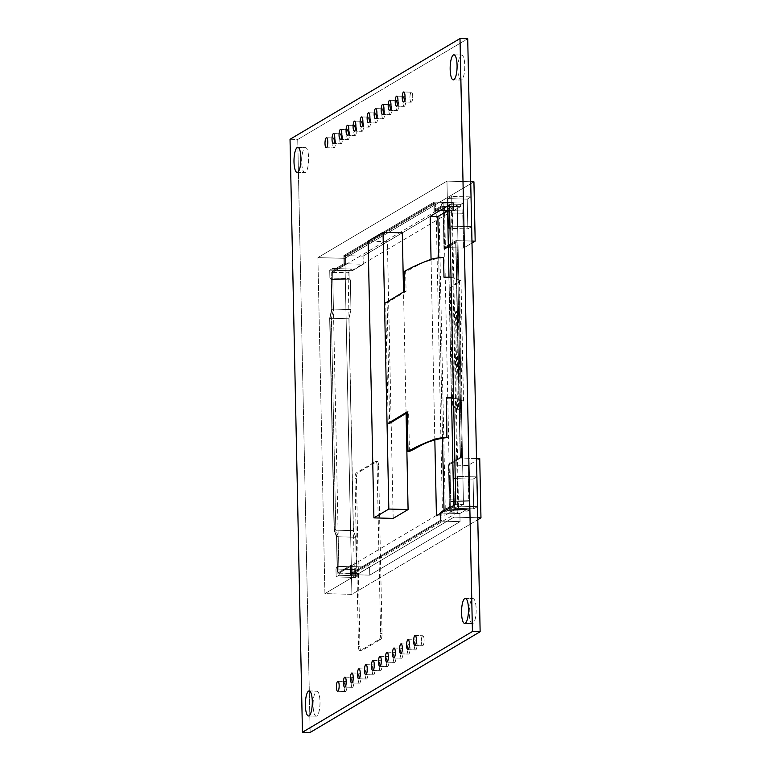 <?xml version="1.0" encoding="UTF-8"?>
<svg xmlns="http://www.w3.org/2000/svg" width="771" height="771" viewBox="0 0 771 771"><rect width="100%" height="100%" fill="white"/><g stroke="black" fill="none" stroke-linecap="round" stroke-linejoin="round"><path stroke-width="0.58" stroke-dasharray="3.85 2.89" d="M434.834 439.798L431.056 259.393L434.834 439.798M406.076 413.333L403.532 291.91M402.298 232.842L387.37 241.68L393.171 518.401M290.031 139.281L297.731 139.493L467.718 38.752L297.731 139.493L310.154 732.45L297.731 139.493L290.031 139.281M305.422 172.453A12.529 3.45 91.5 0 1 304.824 172.617A12.529 3.45 91.5 0 1 301.692 161.081A12.529 3.45 91.5 0 1 304.902 147.743A12.529 3.45 91.5 0 1 305.499 147.579A12.529 3.45 91.5 0 1 308.622 159.115A12.529 3.45 91.5 0 1 305.422 172.453A12.529 3.45 91.5 0 1 304.824 172.617A12.529 3.45 91.5 0 1 301.692 161.081A12.529 3.45 91.5 0 1 304.902 147.743A12.529 3.45 91.5 0 1 305.499 147.579A12.529 3.45 91.5 0 1 308.622 159.115A12.529 3.45 91.5 0 1 305.422 172.453M316.804 715.999A12.529 3.45 91.5 0 1 316.216 716.172A12.529 3.45 91.5 0 1 313.084 704.627A12.529 3.45 91.5 0 1 316.283 691.298A12.529 3.45 91.5 0 1 316.881 691.124A12.529 3.45 91.5 0 1 320.013 702.67A12.529 3.45 91.5 0 1 316.804 715.999A12.529 3.45 91.5 0 1 316.216 716.172A12.529 3.45 91.5 0 1 313.084 704.627A12.529 3.45 91.5 0 1 316.283 691.298A12.529 3.45 91.5 0 1 316.881 691.124A12.529 3.45 91.5 0 1 320.013 702.67A12.529 3.45 91.5 0 1 316.804 715.999M461.578 79.914A12.529 3.45 91.5 0 1 460.991 80.078A12.529 3.45 91.5 0 1 457.858 68.542A12.529 3.45 91.5 0 1 461.068 55.204A12.529 3.45 91.5 0 1 461.656 55.04A12.529 3.45 91.5 0 1 464.788 66.576A12.529 3.45 91.5 0 1 461.578 79.914A12.529 3.45 91.5 0 1 460.991 80.078A12.529 3.45 91.5 0 1 457.858 68.542A12.529 3.45 91.5 0 1 461.068 55.204A12.529 3.45 91.5 0 1 461.656 55.04A12.529 3.45 91.5 0 1 464.788 66.576A12.529 3.45 91.5 0 1 461.578 79.914M472.97 623.46A12.529 3.45 91.5 0 1 472.372 623.623A12.529 3.45 91.5 0 1 469.24 612.087A12.529 3.45 91.5 0 1 472.45 598.749A12.529 3.45 91.5 0 1 473.047 598.585A12.529 3.45 91.5 0 1 476.17 610.121A12.529 3.45 91.5 0 1 472.97 623.46A12.529 3.45 91.5 0 1 472.372 623.623A12.529 3.45 91.5 0 1 469.24 612.087A12.529 3.45 91.5 0 1 472.45 598.749A12.529 3.45 91.5 0 1 473.047 598.585A12.529 3.45 91.5 0 1 476.17 610.121A12.529 3.45 91.5 0 1 472.97 623.46M334.2 147.897A5.011 1.378 91.5 0 1 333.968 147.965A5.011 1.378 91.5 0 1 332.715 143.348A5.011 1.378 91.5 0 1 333.997 138.009A5.011 1.378 91.5 0 1 334.228 137.942A5.011 1.378 91.5 0 1 335.481 142.558A5.011 1.378 91.5 0 1 334.2 147.897A5.011 1.378 91.5 0 1 333.968 147.965A5.011 1.378 91.5 0 1 332.715 143.348A5.011 1.378 91.5 0 1 333.997 138.009A5.011 1.378 91.5 0 1 334.228 137.942A5.011 1.378 91.5 0 1 335.481 142.558A5.011 1.378 91.5 0 1 334.2 147.897M341.225 143.734A5.011 1.378 91.5 0 1 340.984 143.801A5.011 1.378 91.5 0 1 339.732 139.185A5.011 1.378 91.5 0 1 341.013 133.846A5.011 1.378 91.5 0 1 341.254 133.778A5.011 1.378 91.5 0 1 342.507 138.394A5.011 1.378 91.5 0 1 341.225 143.734A5.011 1.378 91.5 0 1 340.984 143.801A5.011 1.378 91.5 0 1 339.732 139.185A5.011 1.378 91.5 0 1 341.013 133.846A5.011 1.378 91.5 0 1 341.254 133.778A5.011 1.378 91.5 0 1 342.507 138.394A5.011 1.378 91.5 0 1 341.225 143.734M348.241 139.57A5.011 1.378 91.5 0 1 348.01 139.638A5.011 1.378 91.5 0 1 346.757 135.021A5.011 1.378 91.5 0 1 348.039 129.692A5.011 1.378 91.5 0 1 348.27 129.624A5.011 1.378 91.5 0 1 349.523 134.241A5.011 1.378 91.5 0 1 348.241 139.57A5.011 1.378 91.5 0 1 348.01 139.638A5.011 1.378 91.5 0 1 346.757 135.021A5.011 1.378 91.5 0 1 348.039 129.692A5.011 1.378 91.5 0 1 348.27 129.624A5.011 1.378 91.5 0 1 349.523 134.241A5.011 1.378 91.5 0 1 348.241 139.57M355.267 135.417A5.011 1.378 91.5 0 1 355.026 135.474A5.011 1.378 91.5 0 1 353.773 130.868A5.011 1.378 91.5 0 1 355.055 125.528A5.011 1.378 91.5 0 1 355.296 125.461A5.011 1.378 91.5 0 1 356.549 130.077A5.011 1.378 91.5 0 1 355.267 135.417A5.011 1.378 91.5 0 1 355.026 135.474A5.011 1.378 91.5 0 1 353.773 130.868A5.011 1.378 91.5 0 1 355.055 125.528A5.011 1.378 91.5 0 1 355.296 125.461A5.011 1.378 91.5 0 1 356.549 130.077A5.011 1.378 91.5 0 1 355.267 135.417M362.283 131.253A5.011 1.378 91.5 0 1 362.042 131.321A5.011 1.378 91.5 0 1 360.799 126.704A5.011 1.378 91.5 0 1 362.081 121.365A5.011 1.378 91.5 0 1 362.312 121.298A5.011 1.378 91.5 0 1 363.565 125.914A5.011 1.378 91.5 0 1 362.283 131.253A5.011 1.378 91.5 0 1 362.042 131.321A5.011 1.378 91.5 0 1 360.799 126.704A5.011 1.378 91.5 0 1 362.081 121.365A5.011 1.378 91.5 0 1 362.312 121.298A5.011 1.378 91.5 0 1 363.565 125.914A5.011 1.378 91.5 0 1 362.283 131.253M369.309 127.09A5.011 1.378 91.5 0 1 369.068 127.157A5.011 1.378 91.5 0 1 367.815 122.541A5.011 1.378 91.5 0 1 369.097 117.211A5.011 1.378 91.5 0 1 369.338 117.144A5.011 1.378 91.5 0 1 370.591 121.76A5.011 1.378 91.5 0 1 369.309 127.09A5.011 1.378 91.5 0 1 369.068 127.157A5.011 1.378 91.5 0 1 367.815 122.541A5.011 1.378 91.5 0 1 369.097 117.211A5.011 1.378 91.5 0 1 369.338 117.144A5.011 1.378 91.5 0 1 370.591 121.76A5.011 1.378 91.5 0 1 369.309 127.09M376.325 122.926A5.011 1.378 91.5 0 1 376.084 122.994A5.011 1.378 91.5 0 1 374.831 118.377A5.011 1.378 91.5 0 1 376.123 113.048A5.011 1.378 91.5 0 1 376.354 112.98A5.011 1.378 91.5 0 1 377.607 117.597A5.011 1.378 91.5 0 1 376.325 122.926A5.011 1.378 91.5 0 1 376.084 122.994A5.011 1.378 91.5 0 1 374.831 118.377A5.011 1.378 91.5 0 1 376.123 113.048A5.011 1.378 91.5 0 1 376.354 112.98A5.011 1.378 91.5 0 1 377.607 117.597A5.011 1.378 91.5 0 1 376.325 122.926M383.341 118.773A5.011 1.378 91.5 0 1 383.11 118.84A5.011 1.378 91.5 0 1 381.857 114.224A5.011 1.378 91.5 0 1 383.139 108.884A5.011 1.378 91.5 0 1 383.38 108.817A5.011 1.378 91.5 0 1 384.623 113.433A5.011 1.378 91.5 0 1 383.341 118.773A5.011 1.378 91.5 0 1 383.11 118.84A5.011 1.378 91.5 0 1 381.857 114.224A5.011 1.378 91.5 0 1 383.139 108.884A5.011 1.378 91.5 0 1 383.38 108.817A5.011 1.378 91.5 0 1 384.623 113.433A5.011 1.378 91.5 0 1 383.341 118.773M390.367 114.609A5.011 1.378 91.5 0 1 390.126 114.677A5.011 1.378 91.5 0 1 388.873 110.06A5.011 1.378 91.5 0 1 390.155 104.731A5.011 1.378 91.5 0 1 390.396 104.663A5.011 1.378 91.5 0 1 391.649 109.28A5.011 1.378 91.5 0 1 390.367 114.609A5.011 1.378 91.5 0 1 390.126 114.677A5.011 1.378 91.5 0 1 388.873 110.06A5.011 1.378 91.5 0 1 390.155 104.731A5.011 1.378 91.5 0 1 390.396 104.663A5.011 1.378 91.5 0 1 391.649 109.28A5.011 1.378 91.5 0 1 390.367 114.609M397.383 110.446A5.011 1.378 91.5 0 1 397.152 110.513A5.011 1.378 91.5 0 1 395.899 105.897A5.011 1.378 91.5 0 1 397.181 100.567A5.011 1.378 91.5 0 1 397.412 100.5A5.011 1.378 91.5 0 1 398.665 105.116A5.011 1.378 91.5 0 1 397.383 110.446A5.011 1.378 91.5 0 1 397.152 110.513A5.011 1.378 91.5 0 1 395.899 105.897A5.011 1.378 91.5 0 1 397.181 100.567A5.011 1.378 91.5 0 1 397.412 100.5A5.011 1.378 91.5 0 1 398.665 105.116A5.011 1.378 91.5 0 1 397.383 110.446M404.409 106.292A5.011 1.378 91.5 0 1 404.168 106.359A5.011 1.378 91.5 0 1 402.915 101.743A5.011 1.378 91.5 0 1 404.197 96.404A5.011 1.378 91.5 0 1 404.438 96.336A5.011 1.378 91.5 0 1 405.691 100.953A5.011 1.378 91.5 0 1 404.409 106.292A5.011 1.378 91.5 0 1 404.168 106.359A5.011 1.378 91.5 0 1 402.915 101.743A5.011 1.378 91.5 0 1 404.197 96.404A5.011 1.378 91.5 0 1 404.438 96.336A5.011 1.378 91.5 0 1 405.691 100.953A5.011 1.378 91.5 0 1 404.409 106.292M411.425 102.129A5.011 1.378 91.5 0 1 411.194 102.196A5.011 1.378 91.5 0 1 409.941 97.58A5.011 1.378 91.5 0 1 411.222 92.25A5.011 1.378 91.5 0 1 411.454 92.183A5.011 1.378 91.5 0 1 412.707 96.799A5.011 1.378 91.5 0 1 411.425 102.129A5.011 1.378 91.5 0 1 411.194 102.196A5.011 1.378 91.5 0 1 409.941 97.58A5.011 1.378 91.5 0 1 411.222 92.25A5.011 1.378 91.5 0 1 411.454 92.183A5.011 1.378 91.5 0 1 412.707 96.799A5.011 1.378 91.5 0 1 411.425 102.129M345.591 691.442A5.011 1.378 91.5 0 1 345.35 691.51A5.011 1.378 91.5 0 1 344.097 686.894A5.011 1.378 91.5 0 1 345.379 681.554A5.011 1.378 91.5 0 1 345.62 681.487A5.011 1.378 91.5 0 1 346.873 686.103A5.011 1.378 91.5 0 1 345.591 691.442A5.011 1.378 91.5 0 1 345.35 691.51A5.011 1.378 91.5 0 1 344.097 686.894A5.011 1.378 91.5 0 1 345.379 681.554A5.011 1.378 91.5 0 1 345.62 681.487A5.011 1.378 91.5 0 1 346.873 686.103A5.011 1.378 91.5 0 1 345.591 691.442M352.607 687.279A5.011 1.378 91.5 0 1 352.376 687.346A5.011 1.378 91.5 0 1 351.123 682.73A5.011 1.378 91.5 0 1 352.405 677.401A5.011 1.378 91.5 0 1 352.636 677.333A5.011 1.378 91.5 0 1 353.889 681.95A5.011 1.378 91.5 0 1 352.607 687.279A5.011 1.378 91.5 0 1 352.376 687.346A5.011 1.378 91.5 0 1 351.123 682.73A5.011 1.378 91.5 0 1 352.405 677.401A5.011 1.378 91.5 0 1 352.636 677.333A5.011 1.378 91.5 0 1 353.889 681.95A5.011 1.378 91.5 0 1 352.607 687.279M359.633 683.116A5.011 1.378 91.5 0 1 359.392 683.183A5.011 1.378 91.5 0 1 358.139 678.567A5.011 1.378 91.5 0 1 359.421 673.237A5.011 1.378 91.5 0 1 359.662 673.17A5.011 1.378 91.5 0 1 360.915 677.786A5.011 1.378 91.5 0 1 359.633 683.116A5.011 1.378 91.5 0 1 359.392 683.183A5.011 1.378 91.5 0 1 358.139 678.567A5.011 1.378 91.5 0 1 359.421 673.237A5.011 1.378 91.5 0 1 359.662 673.17A5.011 1.378 91.5 0 1 360.915 677.786A5.011 1.378 91.5 0 1 359.633 683.116M366.649 678.962A5.011 1.378 91.5 0 1 366.408 679.029A5.011 1.378 91.5 0 1 365.165 674.413A5.011 1.378 91.5 0 1 366.447 669.074A5.011 1.378 91.5 0 1 366.678 669.006A5.011 1.378 91.5 0 1 367.931 673.623A5.011 1.378 91.5 0 1 366.649 678.962A5.011 1.378 91.5 0 1 366.408 679.029A5.011 1.378 91.5 0 1 365.165 674.413A5.011 1.378 91.5 0 1 366.447 669.074A5.011 1.378 91.5 0 1 366.678 669.006A5.011 1.378 91.5 0 1 367.931 673.623A5.011 1.378 91.5 0 1 366.649 678.962M373.675 674.798A5.011 1.378 91.5 0 1 373.434 674.866A5.011 1.378 91.5 0 1 372.181 670.25A5.011 1.378 91.5 0 1 373.463 664.92A5.011 1.378 91.5 0 1 373.704 664.853A5.011 1.378 91.5 0 1 374.957 669.469A5.011 1.378 91.5 0 1 373.675 674.798A5.011 1.378 91.5 0 1 373.434 674.866A5.011 1.378 91.5 0 1 372.181 670.25A5.011 1.378 91.5 0 1 373.463 664.92A5.011 1.378 91.5 0 1 373.704 664.853A5.011 1.378 91.5 0 1 374.957 669.469A5.011 1.378 91.5 0 1 373.675 674.798M380.691 670.635A5.011 1.378 91.5 0 1 380.45 670.703A5.011 1.378 91.5 0 1 379.197 666.086A5.011 1.378 91.5 0 1 380.479 660.757A5.011 1.378 91.5 0 1 380.72 660.689A5.011 1.378 91.5 0 1 381.973 665.306A5.011 1.378 91.5 0 1 380.691 670.635A5.011 1.378 91.5 0 1 380.45 670.703A5.011 1.378 91.5 0 1 379.197 666.086A5.011 1.378 91.5 0 1 380.479 660.757A5.011 1.378 91.5 0 1 380.72 660.689A5.011 1.378 91.5 0 1 381.973 665.306A5.011 1.378 91.5 0 1 380.691 670.635M387.707 666.481A5.011 1.378 91.5 0 1 387.476 666.549A5.011 1.378 91.5 0 1 386.223 661.932A5.011 1.378 91.5 0 1 387.505 656.593A5.011 1.378 91.5 0 1 387.746 656.526A5.011 1.378 91.5 0 1 388.989 661.142A5.011 1.378 91.5 0 1 387.707 666.481A5.011 1.378 91.5 0 1 387.476 666.549A5.011 1.378 91.5 0 1 386.223 661.932A5.011 1.378 91.5 0 1 387.505 656.593A5.011 1.378 91.5 0 1 387.746 656.526A5.011 1.378 91.5 0 1 388.989 661.142A5.011 1.378 91.5 0 1 387.707 666.481M394.733 662.318A5.011 1.378 91.5 0 1 394.492 662.385A5.011 1.378 91.5 0 1 393.239 657.769A5.011 1.378 91.5 0 1 394.521 652.439A5.011 1.378 91.5 0 1 394.762 652.372A5.011 1.378 91.5 0 1 396.015 656.988A5.011 1.378 91.5 0 1 394.733 662.318A5.011 1.378 91.5 0 1 394.492 662.385A5.011 1.378 91.5 0 1 393.239 657.769A5.011 1.378 91.5 0 1 394.521 652.439A5.011 1.378 91.5 0 1 394.762 652.372A5.011 1.378 91.5 0 1 396.015 656.988A5.011 1.378 91.5 0 1 394.733 662.318M401.749 658.155A5.011 1.378 91.5 0 1 401.518 658.222A5.011 1.378 91.5 0 1 400.265 653.606A5.011 1.378 91.5 0 1 401.546 648.276A5.011 1.378 91.5 0 1 401.778 648.209A5.011 1.378 91.5 0 1 403.031 652.825A5.011 1.378 91.5 0 1 401.749 658.155A5.011 1.378 91.5 0 1 401.518 658.222A5.011 1.378 91.5 0 1 400.265 653.606A5.011 1.378 91.5 0 1 401.546 648.276A5.011 1.378 91.5 0 1 401.778 648.209A5.011 1.378 91.5 0 1 403.031 652.825A5.011 1.378 91.5 0 1 401.749 658.155M408.775 654.001A5.011 1.378 91.5 0 1 408.534 654.068A5.011 1.378 91.5 0 1 407.281 649.452A5.011 1.378 91.5 0 1 408.563 644.113A5.011 1.378 91.5 0 1 408.803 644.045A5.011 1.378 91.5 0 1 410.056 648.662A5.011 1.378 91.5 0 1 408.775 654.001A5.011 1.378 91.5 0 1 408.534 654.068A5.011 1.378 91.5 0 1 407.281 649.452A5.011 1.378 91.5 0 1 408.563 644.113A5.011 1.378 91.5 0 1 408.803 644.045A5.011 1.378 91.5 0 1 410.056 648.662A5.011 1.378 91.5 0 1 408.775 654.001M415.791 649.837A5.011 1.378 91.5 0 1 415.559 649.905A5.011 1.378 91.5 0 1 414.306 645.288A5.011 1.378 91.5 0 1 415.588 639.959A5.011 1.378 91.5 0 1 415.82 639.891A5.011 1.378 91.5 0 1 417.072 644.508A5.011 1.378 91.5 0 1 415.791 649.837A5.011 1.378 91.5 0 1 415.559 649.905A5.011 1.378 91.5 0 1 414.306 645.288A5.011 1.378 91.5 0 1 415.588 639.959A5.011 1.378 91.5 0 1 415.82 639.891A5.011 1.378 91.5 0 1 417.072 644.508A5.011 1.378 91.5 0 1 415.791 649.837M422.816 645.674A5.011 1.378 91.5 0 1 422.575 645.741A5.011 1.378 91.5 0 1 421.323 641.125A5.011 1.378 91.5 0 1 422.604 635.796A5.011 1.378 91.5 0 1 422.845 635.728A5.011 1.378 91.5 0 1 424.098 640.344A5.011 1.378 91.5 0 1 422.816 645.674A5.011 1.378 91.5 0 1 422.575 645.741A5.011 1.378 91.5 0 1 421.323 641.125A5.011 1.378 91.5 0 1 422.604 635.796A5.011 1.378 91.5 0 1 422.845 635.728A5.011 1.378 91.5 0 1 424.098 640.344A5.011 1.378 91.5 0 1 422.816 645.674M449.599 209.577L457.203 205.067L463.477 504.513L444.135 515.982L444.038 511.269L444.135 515.982L436.425 515.77L444.135 515.982L463.477 504.513L455.777 504.311L463.477 504.513L457.203 205.067L449.503 204.864L457.203 205.067L449.599 209.577M442.496 437.947L438.728 257.793L442.496 437.947M387.37 241.68L368.114 241.169M317.893 257.61L446.968 181.118L447.585 210.772L446.968 181.118L470.715 181.754L446.968 181.118L447.585 210.772L446.968 181.118L470.715 181.754L446.968 181.118L317.893 257.61L344.859 258.333L473.934 181.84L344.859 258.333L473.934 181.84L344.859 258.333L351.894 594.345L344.859 258.333L317.893 257.61L446.968 181.118L317.893 257.61L344.859 258.333L351.894 594.345L344.859 258.333L317.893 257.61L324.928 593.622L351.894 594.345L477.789 519.741L351.894 594.345L324.928 593.622L317.893 257.61L324.928 593.622L351.894 594.345L477.789 519.741L351.894 594.345L324.928 593.622L317.893 257.61M448.982 277.107L451.507 397.932L448.982 277.107M453.762 505.506L454.003 517.129L324.928 593.622L454.003 517.129L477.75 517.765L454.003 517.129L324.928 593.622L454.003 517.129L477.75 517.765L454.003 517.129L453.762 505.506M455.912 240.619L460.47 458.041L448.78 464.971L450.264 509.313L448.057 510.624L447.459 508.976L440.636 513.023L440.8 521.119L350.506 574.636L350.333 566.531L339.471 572.969L338.961 575.272L336.146 576.939L335.973 569.037L337.1 566.377L336.474 536.722L334.103 530.13L329.66 318.24L331.703 309.026L331.087 279.381L329.882 278.09L329.718 270.187L332.532 268.51L333.13 270.158L343.991 263.721L343.827 255.625L434.121 202.108L434.295 210.213L441.118 206.165L441.629 203.862L443.836 202.551L444.221 247.549L455.912 240.619L460.47 458.041L448.78 464.971L450.264 509.313L448.057 510.624L447.459 508.976L440.636 513.023L440.8 521.119L350.506 574.636L350.333 566.531L339.471 572.969L338.961 575.272L336.146 576.939L335.973 569.037L337.1 566.377L336.474 536.722L334.103 530.13L329.66 318.24L331.703 309.026L331.087 279.381L329.882 278.09L329.718 270.187L332.532 268.51L333.13 270.158L343.991 263.721L343.827 255.625L434.121 202.108L434.295 210.213L441.118 206.165L441.629 203.862L443.836 202.551L444.221 247.549L455.912 240.619L460.47 458.041L448.78 464.971L450.264 509.313L448.057 510.624L447.459 508.976L440.636 513.023L440.8 521.119L350.506 574.636L350.333 566.531L339.471 572.969L338.961 575.272L336.146 576.939L335.973 569.037L337.1 566.377L336.474 536.722L334.103 530.13L329.66 318.24L331.703 309.026L331.087 279.381L329.882 278.09L329.718 270.187L332.532 268.51L333.13 270.158L343.991 263.721L343.827 255.625L434.121 202.108L434.295 210.213L441.118 206.165L441.629 203.862L443.836 202.551L444.221 247.549L455.912 240.619L460.47 458.041L448.78 464.971L450.264 509.313L448.057 510.624L447.459 508.976L440.636 513.023L440.8 521.119L350.506 574.636L350.333 566.531L339.471 572.969L338.961 575.272L336.146 576.939L335.973 569.037L337.1 566.377L336.474 536.722L334.103 530.13L329.66 318.24L331.703 309.026L331.087 279.381L329.882 278.09L329.718 270.187L332.532 268.51L333.13 270.158L343.991 263.721L343.827 255.625L434.121 202.108L434.295 210.213L441.118 206.165L441.629 203.862L443.836 202.551L444.221 247.549L455.912 240.619L471.948 241.053L455.912 240.619M476.507 458.475L460.47 458.041L476.507 458.475M471.997 243.019L463.487 248.069L444.221 247.549L463.487 248.069L444.221 247.549L463.487 248.069L462.754 213.278L443.498 212.767L462.754 213.278L463.487 248.069L471.997 243.019L463.487 248.069L462.754 213.278L443.498 212.767L462.754 213.278L463.487 248.069L471.997 243.019M353.359 530.641L348.916 318.76L350.969 309.547L350.342 279.892L349.147 278.601L348.974 270.698L351.798 269.031L352.395 270.679L363.257 264.241L363.083 256.136L453.377 202.628L453.55 210.734L460.374 206.686L460.885 204.382L463.101 203.072L462.754 213.278L463.265 210.975L444.009 210.464L463.265 210.975L462.754 213.278L463.265 210.975L444.009 210.464L463.265 210.975L463.101 203.072L443.836 202.551L463.101 203.072L463.265 210.975L463.101 203.072L443.836 202.551L463.101 203.072L460.885 204.382L441.629 203.862L460.885 204.382L463.101 203.072L460.885 204.382L441.629 203.862L460.885 204.382L460.374 206.686L441.118 206.165L460.374 206.686L460.885 204.382L460.374 206.686L441.118 206.165L460.374 206.686L453.55 210.734L434.295 210.213L453.55 210.734L460.374 206.686L453.55 210.734L434.295 210.213L453.55 210.734L453.377 202.628L434.121 202.108L453.377 202.628L453.55 210.734L453.377 202.628L434.121 202.108L453.377 202.628L363.083 256.136L343.827 255.625L363.083 256.136L453.377 202.628L363.083 256.136L343.827 255.625L363.083 256.136L363.257 264.241L343.991 263.721L363.257 264.241L363.083 256.136L363.257 264.241L343.991 263.721L363.257 264.241L352.395 270.679L333.13 270.158L352.395 270.679L363.257 264.241L352.395 270.679L333.13 270.158L352.395 270.679L351.798 269.031L332.532 268.51L351.798 269.031L352.395 270.679L351.798 269.031L332.532 268.51L351.798 269.031L348.974 270.698L329.718 270.187L348.974 270.698L351.798 269.031L348.974 270.698L329.718 270.187L348.974 270.698L349.147 278.601L329.882 278.09L349.147 278.601L348.974 270.698L349.147 278.601L329.882 278.09L349.147 278.601L350.342 279.892L331.087 279.381L350.342 279.892L349.147 278.601L350.342 279.892L331.087 279.381L350.342 279.892L350.969 309.547L331.703 309.026L350.969 309.547L350.342 279.892L350.969 309.547L331.703 309.026L350.969 309.547L348.916 318.76L329.66 318.24L348.916 318.76L350.969 309.547L348.916 318.76L329.66 318.24L348.916 318.76L353.359 530.641L334.103 530.13L353.359 530.641L348.916 318.76L353.359 530.641L334.103 530.13L353.359 530.641L355.739 537.242L336.474 536.722L355.739 537.242L353.359 530.641L355.739 537.242L336.474 536.722L355.739 537.242L353.359 530.641M479.726 458.562L468.036 465.482L469.529 509.824L467.313 511.134L466.725 509.486L459.892 513.534L460.065 521.639L369.762 575.147L369.598 567.042L358.737 573.479L358.226 575.783L355.402 577.46L355.238 569.547L356.356 566.887L355.739 537.242L356.356 566.887L337.1 566.377L356.356 566.887L355.739 537.242L356.356 566.887L337.1 566.377L356.356 566.887L355.238 569.547L335.973 569.037L355.238 569.547L356.356 566.887L355.238 569.547L335.973 569.037L355.238 569.547L355.402 577.46L336.146 576.939L355.402 577.46L355.238 569.547L355.402 577.46L336.146 576.939L355.402 577.46L358.226 575.783L338.961 575.272L358.226 575.783L355.402 577.46L358.226 575.783L338.961 575.272L358.226 575.783L358.737 573.479L339.471 572.969L358.737 573.479L358.226 575.783L358.737 573.479L339.471 572.969L358.737 573.479L369.598 567.042L350.333 566.531L369.598 567.042L358.737 573.479L369.598 567.042L350.333 566.531L369.598 567.042L369.762 575.147L350.506 574.636L369.762 575.147L369.598 567.042L369.762 575.147L350.506 574.636L369.762 575.147L460.065 521.639L440.8 521.119L460.065 521.639L369.762 575.147L460.065 521.639L440.8 521.119L460.065 521.639L459.892 513.534L440.636 513.023L459.892 513.534L460.065 521.639L459.892 513.534L440.636 513.023L459.892 513.534L466.725 509.486L447.459 508.976L466.725 509.486L459.892 513.534L466.725 509.486L447.459 508.976L466.725 509.486L467.313 511.134L448.057 510.624L467.313 511.134L466.725 509.486L467.313 511.134L448.057 510.624L467.313 511.134L469.529 509.824L450.264 509.313L469.529 509.824L467.313 511.134L469.529 509.824L450.264 509.313L469.529 509.824L469.356 501.921L450.1 501.41L469.356 501.921L469.529 509.824L469.356 501.921L450.1 501.41L469.356 501.921L468.768 500.273L449.503 499.762L468.768 500.273L469.356 501.921L468.768 500.273L449.503 499.762L468.768 500.273L468.036 465.482L448.78 464.971L468.036 465.482L468.768 500.273L468.036 465.482L448.78 464.971L468.036 465.482L479.726 458.562M467.216 199.13L470.946 196.923L471.573 226.664L467.833 228.881L467.216 199.13L447.951 198.619L451.69 196.403L452.307 226.154L448.577 228.361L447.951 198.619L451.69 196.403L452.307 226.154L448.577 228.361L447.951 198.619L451.69 196.403L452.307 226.154L448.577 228.361L447.951 198.619L451.69 196.403L452.307 226.154L448.577 228.361L447.951 198.619L467.216 199.13L470.946 196.923L451.69 196.403L470.946 196.923L471.573 226.664L452.307 226.154L471.573 226.664L467.833 228.881L448.577 228.361L467.833 228.881L467.216 199.13L470.946 196.923L471.573 226.664L467.833 228.881L467.216 199.13L447.951 198.619L467.216 199.13L470.946 196.923L451.69 196.403L470.946 196.923L471.573 226.664L452.307 226.154L471.573 226.664L467.833 228.881L448.577 228.361L467.833 228.881L467.216 199.13M473.702 508.85L473.076 479.109L476.815 476.892L477.432 506.643L473.702 508.85L454.447 508.34L453.82 478.589L457.55 476.382L458.176 506.123L454.447 508.34L453.82 478.589L457.55 476.382L458.176 506.123L454.447 508.34L453.82 478.589L457.55 476.382L458.176 506.123L454.447 508.34L453.82 478.589L457.55 476.382L458.176 506.123L454.447 508.34L473.702 508.85L473.076 479.109L453.82 478.589L473.076 479.109L476.815 476.892L457.55 476.382L476.815 476.892L477.432 506.643L458.176 506.123L477.432 506.643L473.702 508.85L473.076 479.109L476.815 476.892L477.432 506.643L473.702 508.85L454.447 508.34L473.702 508.85L473.076 479.109L453.82 478.589L473.076 479.109L476.815 476.892L457.55 476.382L476.815 476.892L477.432 506.643L458.176 506.123L477.432 506.643L473.702 508.85M442.448 511.838L338.961 573.161L337.515 573.123L338.961 573.161L338.19 536.192L336.744 536.153L338.19 536.192L335.809 529.59L334.363 529.552L335.809 529.59L331.385 318.529L329.949 318.49L331.385 318.529L333.438 309.316L331.993 309.277L333.438 309.316L332.658 272.336L331.212 272.298L332.658 272.336L345.736 264.588L344.29 264.549L345.736 264.588L345.562 256.483L344.117 256.444L345.562 256.483L435.307 203.303L433.861 203.265L435.307 203.303L435.48 211.408L434.034 211.37L435.48 211.408L444.52 206.05L443.074 206.011L444.52 206.05L445.416 248.744L443.971 248.705L445.416 248.744L457.107 241.815L455.661 241.776L460.171 457.222L448.481 464.142L449.377 506.836L440.337 512.195L440.501 520.3L350.757 573.479L350.593 565.374L337.515 573.123L336.744 536.153L334.363 529.552L329.949 318.49L331.993 309.277L331.212 272.298L344.29 264.549L344.117 256.444L433.861 203.265L434.034 211.37L443.074 206.011L443.971 248.705L455.661 241.776L460.171 457.222L448.481 464.142L449.377 506.836L440.337 512.195L440.501 520.3L350.757 573.479L350.593 565.374L337.515 573.123L336.744 536.153L334.363 529.552L329.949 318.49L331.993 309.277L331.212 272.298L344.29 264.549L344.117 256.444L433.861 203.265L434.034 211.37L443.074 206.011L443.971 248.705L455.661 241.776L457.107 241.815L461.617 457.261L449.927 464.181L450.823 506.875L441.783 512.233L441.947 520.338L352.202 573.518L352.039 565.413L338.961 573.161L338.19 536.192L335.809 529.59L331.385 318.529L333.438 309.316L332.658 272.336L345.736 264.588L345.562 256.483L435.307 203.303L435.48 211.408L444.52 206.05L445.416 248.744L457.107 241.815L461.617 457.261L449.927 464.181L450.823 506.875L441.783 512.233L441.947 520.338L352.202 573.518L352.039 565.413L338.961 573.161L332.658 272.336L436.145 211.013L442.448 511.838L445.33 511.915L439.036 211.09L436.145 211.013M460.171 457.222L461.617 457.261L460.171 457.222M350.593 565.374L352.039 565.413L350.593 565.374M350.757 573.479L352.202 573.518L350.757 573.479M440.501 520.3L441.947 520.338L440.501 520.3M440.337 512.195L441.783 512.233L440.337 512.195M449.377 506.836L450.823 506.875L449.377 506.836M448.481 464.142L449.927 464.181L448.481 464.142M439.036 211.09L447.402 206.127L453.705 506.952L445.33 511.915M453.705 506.952L458.523 507.087L450.148 512.05L443.845 211.215L451.546 211.427L457.849 512.252L450.148 512.05M457.849 512.252L354.371 573.576L348.068 272.751L451.546 211.427M338.961 573.161L354.371 573.576M332.658 272.336L348.068 272.751M447.402 206.127L452.22 206.252L443.845 211.215M452.22 206.252L458.523 507.087M457.328 310.761L459.371 408.591L457.521 409.69L455.468 311.85L458.292 310.78L460.335 408.62L458.485 409.719L456.432 311.879L458.292 310.78M459.371 408.591L460.335 408.62M455.468 311.85L456.432 311.879M457.521 409.69L458.485 409.719M377.096 465.549A5.011 1.378 -88.5 0 0 375.843 461.357A5.011 1.378 -88.5 0 0 375.612 461.424L356.26 472.893A5.011 1.378 -88.5 0 0 354.988 478.656L358.505 646.657A5.011 1.378 -88.5 0 0 359.749 650.849A5.011 1.378 -88.5 0 0 359.99 650.782L379.332 639.313A5.011 1.378 -88.5 0 0 380.614 633.56L377.096 465.549L378.542 465.588L382.059 633.598A5.011 1.378 91.5 0 1 380.778 639.352L361.435 650.82A5.011 1.378 91.5 0 1 361.194 650.888A5.011 1.378 91.5 0 1 359.951 646.696L356.424 478.695A5.011 1.378 91.5 0 1 357.705 472.931L377.058 461.463A5.011 1.378 91.5 0 1 377.289 461.395A5.011 1.378 91.5 0 1 378.542 465.588M443.576 257.408L443.113 257.678C421.429 260.743 415.81 267.229 405.652 271.565L404.206 271.527M443.99 277.175L443.113 257.678M446.881 437.543L446.515 397.74M409.42 451.43L408.591 411.907L407.165 412.707M387.129 302.81L385.683 302.772L388.208 423.337L389.654 423.375L387.129 302.81L406.066 291.332L405.652 271.565M459.487 280.538L462.012 401.113L452.693 407.975L450.168 287.41L459.487 280.538L456.432 278.1L443.527 277.444M462.012 401.113L453.55 398.009M452.693 407.975L454.138 408.013L463.506 401.084L453.541 397.74M451.016 277.175L460.981 280.509L451.613 287.448L454.138 408.013M450.168 287.41L451.613 287.448M408.591 411.907L407.155 411.868M406.066 291.332L404.621 291.293M377.058 461.463L375.612 461.424M357.705 472.931L356.26 472.893M356.424 478.695L354.988 478.656M359.951 646.696L358.505 646.657M361.435 650.82L359.99 650.782M380.778 639.352L379.332 639.313M382.059 633.598L380.614 633.56M297.124 172.415L304.824 172.617L297.124 172.415M297.789 147.377L305.499 147.579L297.789 147.377M308.506 715.96L316.216 716.172L308.506 715.96M309.181 690.922L316.881 691.124L309.181 690.922M453.281 79.876L460.991 80.078L453.281 79.876M453.955 54.828L461.656 55.04L453.955 54.828M464.672 623.421L472.372 623.623L464.672 623.421M465.337 598.383L473.047 598.585L465.337 598.383M326.258 147.753L333.968 147.965L326.258 147.753M326.528 137.739L334.228 137.942L326.528 137.739M333.284 143.589L340.984 143.801L333.284 143.589M333.554 133.576L341.254 133.778L333.554 133.576M340.3 139.435L348.01 139.638L340.3 139.435M340.57 129.412L348.27 129.624L340.57 129.412M347.326 135.272L355.026 135.474L347.326 135.272M347.586 125.259L355.296 125.461L347.586 125.259M354.342 131.109L362.042 131.321L354.342 131.109M354.612 121.095L362.312 121.298L354.612 121.095M361.368 126.955L369.068 127.157L361.368 126.955M361.628 116.932L369.338 117.144L361.628 116.932M368.384 122.791L376.084 122.994L368.384 122.791M368.654 112.778L376.354 112.98L368.654 112.778M375.4 118.628L383.11 118.84L375.4 118.628M375.67 108.615L383.38 108.817L375.67 108.615M382.426 114.474L390.126 114.677L382.426 114.474M382.695 104.451L390.396 104.663L382.695 104.451M389.442 110.311L397.152 110.513L389.442 110.311M389.712 100.297L397.412 100.5L389.712 100.297M396.467 106.147L404.168 106.359L396.467 106.147M396.737 96.134L404.438 96.336L396.737 96.134M403.484 101.994L411.194 102.196L403.484 101.994M403.753 91.971L411.454 92.183L403.753 91.971M337.65 691.298L345.35 691.51L337.65 691.298M337.92 681.285L345.62 681.487L337.92 681.285M344.666 687.144L352.376 687.346L344.666 687.144M344.936 677.121L352.636 677.333L344.936 677.121M351.692 682.981L359.392 683.183L351.692 682.981M351.952 672.967L359.662 673.17L351.952 672.967M358.708 678.817L366.408 679.029L358.708 678.817M358.978 668.804L366.678 669.006L358.978 668.804M365.724 674.664L373.434 674.866L365.724 674.664M365.994 664.641L373.704 664.853L365.994 664.641M372.75 670.5L380.45 670.703L372.75 670.5M373.019 660.487L380.72 660.689L373.019 660.487M379.766 666.337L387.476 666.549L379.766 666.337M380.036 656.323L387.746 656.526L380.036 656.323M386.791 662.183L394.492 662.385L386.791 662.183M387.061 652.16L394.762 652.372L387.061 652.16M393.808 658.02L401.518 658.222L393.808 658.02M394.077 648.006L401.778 648.209L394.077 648.006M400.833 653.856L408.534 654.068L400.833 653.856M401.103 643.843L408.803 644.045L401.103 643.843M407.849 649.702L415.559 649.905L407.849 649.702M408.119 639.679L415.82 639.891L408.119 639.679M414.875 645.539L422.575 645.741L414.875 645.539M415.135 635.526L422.845 635.728L415.135 635.526M377.289 461.395L375.843 461.357M361.194 650.888L359.749 650.849M463.506 401.084L460.981 280.509"/><path stroke-width="1.16" d="M460.008 38.55L472.43 631.507L302.454 732.248L290.031 139.281L460.008 38.55L467.718 38.752L480.14 631.719L310.154 732.45L302.454 732.248L290.031 139.281L460.008 38.55L472.43 631.507L480.14 631.719L310.154 732.45L302.454 732.248L472.43 631.507L480.14 631.719L467.718 38.752L460.008 38.55M297.712 172.251A12.529 3.45 91.5 0 1 297.124 172.415A12.529 3.45 91.5 0 1 293.992 160.879A12.529 3.45 91.5 0 1 297.201 147.54A12.529 3.45 91.5 0 1 297.789 147.377A12.529 3.45 91.5 0 1 300.921 158.913A12.529 3.45 91.5 0 1 297.712 172.251A12.529 3.45 91.5 0 1 297.124 172.415A12.529 3.45 91.5 0 1 293.992 160.879A12.529 3.45 91.5 0 1 297.201 147.54A12.529 3.45 91.5 0 1 297.789 147.377A12.529 3.45 91.5 0 1 300.921 158.913A12.529 3.45 91.5 0 1 297.712 172.251M309.104 715.796A12.529 3.45 91.5 0 1 308.506 715.96A12.529 3.45 91.5 0 1 305.374 704.424A12.529 3.45 91.5 0 1 308.583 691.086A12.529 3.45 91.5 0 1 309.181 690.922A12.529 3.45 91.5 0 1 312.303 702.458A12.529 3.45 91.5 0 1 309.104 715.796A12.529 3.45 91.5 0 1 308.506 715.96A12.529 3.45 91.5 0 1 305.374 704.424A12.529 3.45 91.5 0 1 308.583 691.086A12.529 3.45 91.5 0 1 309.181 690.922A12.529 3.45 91.5 0 1 312.303 702.458A12.529 3.45 91.5 0 1 309.104 715.796M453.878 79.702A12.529 3.45 91.5 0 1 453.281 79.876A12.529 3.45 91.5 0 1 450.158 68.33A12.529 3.45 91.5 0 1 453.358 55.001A12.529 3.45 91.5 0 1 453.955 54.828A12.529 3.45 91.5 0 1 457.087 66.373A12.529 3.45 91.5 0 1 453.878 79.702A12.529 3.45 91.5 0 1 453.281 79.876A12.529 3.45 91.5 0 1 450.158 68.33A12.529 3.45 91.5 0 1 453.358 55.001A12.529 3.45 91.5 0 1 453.955 54.828A12.529 3.45 91.5 0 1 457.087 66.373A12.529 3.45 91.5 0 1 453.878 79.702M465.26 623.257A12.529 3.45 91.5 0 1 464.672 623.421A12.529 3.45 91.5 0 1 461.54 611.885A12.529 3.45 91.5 0 1 464.749 598.547A12.529 3.45 91.5 0 1 465.337 598.383A12.529 3.45 91.5 0 1 468.469 609.919A12.529 3.45 91.5 0 1 465.26 623.257A12.529 3.45 91.5 0 1 464.672 623.421A12.529 3.45 91.5 0 1 461.54 611.885A12.529 3.45 91.5 0 1 464.749 598.547A12.529 3.45 91.5 0 1 465.337 598.383A12.529 3.45 91.5 0 1 468.469 609.919A12.529 3.45 91.5 0 1 465.26 623.257M326.499 147.685A5.011 1.378 91.5 0 1 326.258 147.753A5.011 1.378 91.5 0 1 325.005 143.136A5.011 1.378 91.5 0 1 326.287 137.807A5.011 1.378 91.5 0 1 326.528 137.739A5.011 1.378 91.5 0 1 327.781 142.356A5.011 1.378 91.5 0 1 326.499 147.685A5.011 1.378 91.5 0 1 326.258 147.753A5.011 1.378 91.5 0 1 325.005 143.136A5.011 1.378 91.5 0 1 326.287 137.807A5.011 1.378 91.5 0 1 326.528 137.739A5.011 1.378 91.5 0 1 327.781 142.356A5.011 1.378 91.5 0 1 326.499 147.685M333.515 143.522A5.011 1.378 91.5 0 1 333.284 143.589A5.011 1.378 91.5 0 1 332.031 138.973A5.011 1.378 91.5 0 1 333.313 133.643A5.011 1.378 91.5 0 1 333.554 133.576A5.011 1.378 91.5 0 1 334.797 138.192A5.011 1.378 91.5 0 1 333.515 143.522A5.011 1.378 91.5 0 1 333.284 143.589A5.011 1.378 91.5 0 1 332.031 138.973A5.011 1.378 91.5 0 1 333.313 133.643A5.011 1.378 91.5 0 1 333.554 133.576A5.011 1.378 91.5 0 1 334.797 138.192A5.011 1.378 91.5 0 1 333.515 143.522M340.541 139.368A5.011 1.378 91.5 0 1 340.3 139.435A5.011 1.378 91.5 0 1 339.047 134.819A5.011 1.378 91.5 0 1 340.329 129.48A5.011 1.378 91.5 0 1 340.57 129.412A5.011 1.378 91.5 0 1 341.823 134.029A5.011 1.378 91.5 0 1 340.541 139.368A5.011 1.378 91.5 0 1 340.3 139.435A5.011 1.378 91.5 0 1 339.047 134.819A5.011 1.378 91.5 0 1 340.329 129.48A5.011 1.378 91.5 0 1 340.57 129.412A5.011 1.378 91.5 0 1 341.823 134.029A5.011 1.378 91.5 0 1 340.541 139.368M347.557 135.204A5.011 1.378 91.5 0 1 347.326 135.272A5.011 1.378 91.5 0 1 346.073 130.656A5.011 1.378 91.5 0 1 347.355 125.326A5.011 1.378 91.5 0 1 347.586 125.259A5.011 1.378 91.5 0 1 348.839 129.875A5.011 1.378 91.5 0 1 347.557 135.204A5.011 1.378 91.5 0 1 347.326 135.272A5.011 1.378 91.5 0 1 346.073 130.656A5.011 1.378 91.5 0 1 347.355 125.326A5.011 1.378 91.5 0 1 347.586 125.259A5.011 1.378 91.5 0 1 348.839 129.875A5.011 1.378 91.5 0 1 347.557 135.204M354.583 131.041A5.011 1.378 91.5 0 1 354.342 131.109A5.011 1.378 91.5 0 1 353.089 126.492A5.011 1.378 91.5 0 1 354.371 121.163A5.011 1.378 91.5 0 1 354.612 121.095A5.011 1.378 91.5 0 1 355.865 125.712A5.011 1.378 91.5 0 1 354.583 131.041A5.011 1.378 91.5 0 1 354.342 131.109A5.011 1.378 91.5 0 1 353.089 126.492A5.011 1.378 91.5 0 1 354.371 121.163A5.011 1.378 91.5 0 1 354.612 121.095A5.011 1.378 91.5 0 1 355.865 125.712A5.011 1.378 91.5 0 1 354.583 131.041M361.599 126.887A5.011 1.378 91.5 0 1 361.368 126.955A5.011 1.378 91.5 0 1 360.115 122.338A5.011 1.378 91.5 0 1 361.397 116.999A5.011 1.378 91.5 0 1 361.628 116.932A5.011 1.378 91.5 0 1 362.881 121.548A5.011 1.378 91.5 0 1 361.599 126.887A5.011 1.378 91.5 0 1 361.368 126.955A5.011 1.378 91.5 0 1 360.115 122.338A5.011 1.378 91.5 0 1 361.397 116.999A5.011 1.378 91.5 0 1 361.628 116.932A5.011 1.378 91.5 0 1 362.881 121.548A5.011 1.378 91.5 0 1 361.599 126.887M368.625 122.724A5.011 1.378 91.5 0 1 368.384 122.791A5.011 1.378 91.5 0 1 367.131 118.175A5.011 1.378 91.5 0 1 368.413 112.845A5.011 1.378 91.5 0 1 368.654 112.778A5.011 1.378 91.5 0 1 369.907 117.394A5.011 1.378 91.5 0 1 368.625 122.724A5.011 1.378 91.5 0 1 368.384 122.791A5.011 1.378 91.5 0 1 367.131 118.175A5.011 1.378 91.5 0 1 368.413 112.845A5.011 1.378 91.5 0 1 368.654 112.778A5.011 1.378 91.5 0 1 369.907 117.394A5.011 1.378 91.5 0 1 368.625 122.724M375.641 118.561A5.011 1.378 91.5 0 1 375.4 118.628A5.011 1.378 91.5 0 1 374.157 114.012A5.011 1.378 91.5 0 1 375.438 108.682A5.011 1.378 91.5 0 1 375.67 108.615A5.011 1.378 91.5 0 1 376.923 113.231A5.011 1.378 91.5 0 1 375.641 118.561A5.011 1.378 91.5 0 1 375.4 118.628A5.011 1.378 91.5 0 1 374.157 114.012A5.011 1.378 91.5 0 1 375.438 108.682A5.011 1.378 91.5 0 1 375.67 108.615A5.011 1.378 91.5 0 1 376.923 113.231A5.011 1.378 91.5 0 1 375.641 118.561M382.667 114.407A5.011 1.378 91.5 0 1 382.426 114.474A5.011 1.378 91.5 0 1 381.173 109.858A5.011 1.378 91.5 0 1 382.455 104.519A5.011 1.378 91.5 0 1 382.695 104.451A5.011 1.378 91.5 0 1 383.948 109.068A5.011 1.378 91.5 0 1 382.667 114.407A5.011 1.378 91.5 0 1 382.426 114.474A5.011 1.378 91.5 0 1 381.173 109.858A5.011 1.378 91.5 0 1 382.455 104.519A5.011 1.378 91.5 0 1 382.695 104.451A5.011 1.378 91.5 0 1 383.948 109.068A5.011 1.378 91.5 0 1 382.667 114.407M389.683 110.243A5.011 1.378 91.5 0 1 389.442 110.311A5.011 1.378 91.5 0 1 388.189 105.694A5.011 1.378 91.5 0 1 389.471 100.365A5.011 1.378 91.5 0 1 389.712 100.297A5.011 1.378 91.5 0 1 390.964 104.914A5.011 1.378 91.5 0 1 389.683 110.243A5.011 1.378 91.5 0 1 389.442 110.311A5.011 1.378 91.5 0 1 388.189 105.694A5.011 1.378 91.5 0 1 389.471 100.365A5.011 1.378 91.5 0 1 389.712 100.297A5.011 1.378 91.5 0 1 390.964 104.914A5.011 1.378 91.5 0 1 389.683 110.243M396.699 106.08A5.011 1.378 91.5 0 1 396.467 106.147A5.011 1.378 91.5 0 1 395.215 101.531A5.011 1.378 91.5 0 1 396.496 96.202A5.011 1.378 91.5 0 1 396.737 96.134A5.011 1.378 91.5 0 1 397.981 100.75A5.011 1.378 91.5 0 1 396.699 106.08A5.011 1.378 91.5 0 1 396.467 106.147A5.011 1.378 91.5 0 1 395.215 101.531A5.011 1.378 91.5 0 1 396.496 96.202A5.011 1.378 91.5 0 1 396.737 96.134A5.011 1.378 91.5 0 1 397.981 100.75A5.011 1.378 91.5 0 1 396.699 106.08M403.725 101.926A5.011 1.378 91.5 0 1 403.484 101.994A5.011 1.378 91.5 0 1 402.231 97.377A5.011 1.378 91.5 0 1 403.512 92.038A5.011 1.378 91.5 0 1 403.753 91.971A5.011 1.378 91.5 0 1 405.006 96.587A5.011 1.378 91.5 0 1 403.725 101.926A5.011 1.378 91.5 0 1 403.484 101.994A5.011 1.378 91.5 0 1 402.231 97.377A5.011 1.378 91.5 0 1 403.512 92.038A5.011 1.378 91.5 0 1 403.753 91.971A5.011 1.378 91.5 0 1 405.006 96.587A5.011 1.378 91.5 0 1 403.725 101.926M337.881 691.23A5.011 1.378 91.5 0 1 337.65 691.298A5.011 1.378 91.5 0 1 336.397 686.682A5.011 1.378 91.5 0 1 337.679 681.352A5.011 1.378 91.5 0 1 337.92 681.285A5.011 1.378 91.5 0 1 339.163 685.901A5.011 1.378 91.5 0 1 337.881 691.23A5.011 1.378 91.5 0 1 337.65 691.298A5.011 1.378 91.5 0 1 336.397 686.682A5.011 1.378 91.5 0 1 337.679 681.352A5.011 1.378 91.5 0 1 337.92 681.285A5.011 1.378 91.5 0 1 339.163 685.901A5.011 1.378 91.5 0 1 337.881 691.23M344.907 687.077A5.011 1.378 91.5 0 1 344.666 687.144A5.011 1.378 91.5 0 1 343.413 682.528A5.011 1.378 91.5 0 1 344.695 677.189A5.011 1.378 91.5 0 1 344.936 677.121A5.011 1.378 91.5 0 1 346.189 681.737A5.011 1.378 91.5 0 1 344.907 687.077A5.011 1.378 91.5 0 1 344.666 687.144A5.011 1.378 91.5 0 1 343.413 682.528A5.011 1.378 91.5 0 1 344.695 677.189A5.011 1.378 91.5 0 1 344.936 677.121A5.011 1.378 91.5 0 1 346.189 681.737A5.011 1.378 91.5 0 1 344.907 687.077M351.923 682.913A5.011 1.378 91.5 0 1 351.692 682.981A5.011 1.378 91.5 0 1 350.439 678.364A5.011 1.378 91.5 0 1 351.721 673.035A5.011 1.378 91.5 0 1 351.952 672.967A5.011 1.378 91.5 0 1 353.205 677.584A5.011 1.378 91.5 0 1 351.923 682.913A5.011 1.378 91.5 0 1 351.692 682.981A5.011 1.378 91.5 0 1 350.439 678.364A5.011 1.378 91.5 0 1 351.721 673.035A5.011 1.378 91.5 0 1 351.952 672.967A5.011 1.378 91.5 0 1 353.205 677.584A5.011 1.378 91.5 0 1 351.923 682.913M358.949 678.75A5.011 1.378 91.5 0 1 358.708 678.817A5.011 1.378 91.5 0 1 357.455 674.201A5.011 1.378 91.5 0 1 358.737 668.871A5.011 1.378 91.5 0 1 358.978 668.804A5.011 1.378 91.5 0 1 360.23 673.42A5.011 1.378 91.5 0 1 358.949 678.75A5.011 1.378 91.5 0 1 358.708 678.817A5.011 1.378 91.5 0 1 357.455 674.201A5.011 1.378 91.5 0 1 358.737 668.871A5.011 1.378 91.5 0 1 358.978 668.804A5.011 1.378 91.5 0 1 360.23 673.42A5.011 1.378 91.5 0 1 358.949 678.75M365.965 674.596A5.011 1.378 91.5 0 1 365.724 674.664A5.011 1.378 91.5 0 1 364.481 670.047A5.011 1.378 91.5 0 1 365.762 664.708A5.011 1.378 91.5 0 1 365.994 664.641A5.011 1.378 91.5 0 1 367.247 669.257A5.011 1.378 91.5 0 1 365.965 674.596A5.011 1.378 91.5 0 1 365.724 674.664A5.011 1.378 91.5 0 1 364.481 670.047A5.011 1.378 91.5 0 1 365.762 664.708A5.011 1.378 91.5 0 1 365.994 664.641A5.011 1.378 91.5 0 1 367.247 669.257A5.011 1.378 91.5 0 1 365.965 674.596M372.991 670.433A5.011 1.378 91.5 0 1 372.75 670.5A5.011 1.378 91.5 0 1 371.497 665.884A5.011 1.378 91.5 0 1 372.779 660.554A5.011 1.378 91.5 0 1 373.019 660.487A5.011 1.378 91.5 0 1 374.272 665.103A5.011 1.378 91.5 0 1 372.991 670.433A5.011 1.378 91.5 0 1 372.75 670.5A5.011 1.378 91.5 0 1 371.497 665.884A5.011 1.378 91.5 0 1 372.779 660.554A5.011 1.378 91.5 0 1 373.019 660.487A5.011 1.378 91.5 0 1 374.272 665.103A5.011 1.378 91.5 0 1 372.991 670.433M380.007 666.269A5.011 1.378 91.5 0 1 379.766 666.337A5.011 1.378 91.5 0 1 378.513 661.72A5.011 1.378 91.5 0 1 379.804 656.391A5.011 1.378 91.5 0 1 380.036 656.323A5.011 1.378 91.5 0 1 381.288 660.94A5.011 1.378 91.5 0 1 380.007 666.269A5.011 1.378 91.5 0 1 379.766 666.337A5.011 1.378 91.5 0 1 378.513 661.72A5.011 1.378 91.5 0 1 379.804 656.391A5.011 1.378 91.5 0 1 380.036 656.323A5.011 1.378 91.5 0 1 381.288 660.94A5.011 1.378 91.5 0 1 380.007 666.269M387.023 662.116A5.011 1.378 91.5 0 1 386.791 662.183A5.011 1.378 91.5 0 1 385.539 657.567A5.011 1.378 91.5 0 1 386.82 652.227A5.011 1.378 91.5 0 1 387.061 652.16A5.011 1.378 91.5 0 1 388.314 656.776A5.011 1.378 91.5 0 1 387.023 662.116A5.011 1.378 91.5 0 1 386.791 662.183A5.011 1.378 91.5 0 1 385.539 657.567A5.011 1.378 91.5 0 1 386.82 652.227A5.011 1.378 91.5 0 1 387.061 652.16A5.011 1.378 91.5 0 1 388.314 656.776A5.011 1.378 91.5 0 1 387.023 662.116M394.048 657.952A5.011 1.378 91.5 0 1 393.808 658.02A5.011 1.378 91.5 0 1 392.555 653.403A5.011 1.378 91.5 0 1 393.836 648.074A5.011 1.378 91.5 0 1 394.077 648.006A5.011 1.378 91.5 0 1 395.33 652.623A5.011 1.378 91.5 0 1 394.048 657.952A5.011 1.378 91.5 0 1 393.808 658.02A5.011 1.378 91.5 0 1 392.555 653.403A5.011 1.378 91.5 0 1 393.836 648.074A5.011 1.378 91.5 0 1 394.077 648.006A5.011 1.378 91.5 0 1 395.33 652.623A5.011 1.378 91.5 0 1 394.048 657.952M401.065 653.789A5.011 1.378 91.5 0 1 400.833 653.856A5.011 1.378 91.5 0 1 399.58 649.24A5.011 1.378 91.5 0 1 400.862 643.91A5.011 1.378 91.5 0 1 401.103 643.843A5.011 1.378 91.5 0 1 402.346 648.459A5.011 1.378 91.5 0 1 401.065 653.789A5.011 1.378 91.5 0 1 400.833 653.856A5.011 1.378 91.5 0 1 399.58 649.24A5.011 1.378 91.5 0 1 400.862 643.91A5.011 1.378 91.5 0 1 401.103 643.843A5.011 1.378 91.5 0 1 402.346 648.459A5.011 1.378 91.5 0 1 401.065 653.789M408.09 649.635A5.011 1.378 91.5 0 1 407.849 649.702A5.011 1.378 91.5 0 1 406.596 645.086A5.011 1.378 91.5 0 1 407.878 639.747A5.011 1.378 91.5 0 1 408.119 639.679A5.011 1.378 91.5 0 1 409.372 644.296A5.011 1.378 91.5 0 1 408.09 649.635A5.011 1.378 91.5 0 1 407.849 649.702A5.011 1.378 91.5 0 1 406.596 645.086A5.011 1.378 91.5 0 1 407.878 639.747A5.011 1.378 91.5 0 1 408.119 639.679A5.011 1.378 91.5 0 1 409.372 644.296A5.011 1.378 91.5 0 1 408.09 649.635M415.106 645.472A5.011 1.378 91.5 0 1 414.875 645.539A5.011 1.378 91.5 0 1 413.622 640.923A5.011 1.378 91.5 0 1 414.904 635.583A5.011 1.378 91.5 0 1 415.135 635.526A5.011 1.378 91.5 0 1 416.388 640.132A5.011 1.378 91.5 0 1 415.106 645.472A5.011 1.378 91.5 0 1 414.875 645.539A5.011 1.378 91.5 0 1 413.622 640.923A5.011 1.378 91.5 0 1 414.904 635.583A5.011 1.378 91.5 0 1 415.135 635.526A5.011 1.378 91.5 0 1 416.388 640.132A5.011 1.378 91.5 0 1 415.106 645.472M430.16 216.333L449.503 204.864L455.777 504.311L436.425 515.77L434.834 439.798L436.425 515.77L455.777 504.311L449.503 204.864L430.16 216.333L431.056 259.393L430.16 216.333L437.861 216.535L449.599 209.577L437.861 216.535L430.16 216.333M408.09 509.554L388.835 509.043L383.033 232.322L368.114 241.169L373.906 517.881L393.171 518.401L408.09 509.554L406.076 413.333M403.532 291.91L402.298 232.842L383.033 232.322M444.038 511.269L442.496 437.947L444.038 511.269M438.728 257.793L437.861 216.535L438.728 257.793M373.906 517.881L388.835 509.043M447.585 210.772L448.982 277.107L447.585 210.772M451.507 397.932L453.762 505.506L451.507 397.932M470.715 181.754L473.934 181.84L475.177 241.14L471.948 241.053L475.177 241.14L471.997 243.019L475.177 241.14L471.948 241.053L475.177 241.14L471.997 243.019L475.177 241.14L473.934 181.84L475.177 241.14L473.934 181.84L470.715 181.754M477.75 517.765L480.969 517.852L477.789 519.741L480.969 517.852L477.789 519.741L480.969 517.852L479.726 458.562L476.507 458.475L479.726 458.562L480.969 517.852L477.75 517.765L480.969 517.852L479.726 458.562L476.507 458.475L479.726 458.562L480.969 517.852L477.75 517.765M451.016 277.175L443.99 277.175L443.576 257.408C436.232 257.928 431.24 258.883 428.58 260.27C418.663 264.096 410.538 267.845 404.206 271.527L404.621 291.293L385.683 302.772M453.541 397.74L446.515 397.74L446.881 437.543C425.197 440.607 419.578 447.093 409.42 451.43L407.975 451.392L407.155 411.868L388.208 423.337M407.165 412.707L389.654 423.375M453.55 398.009L446.515 397.99M447.344 437.273C440 437.793 435.008 438.747 432.348 440.135C422.431 443.961 414.306 447.71 407.975 451.392"/></g></svg>
